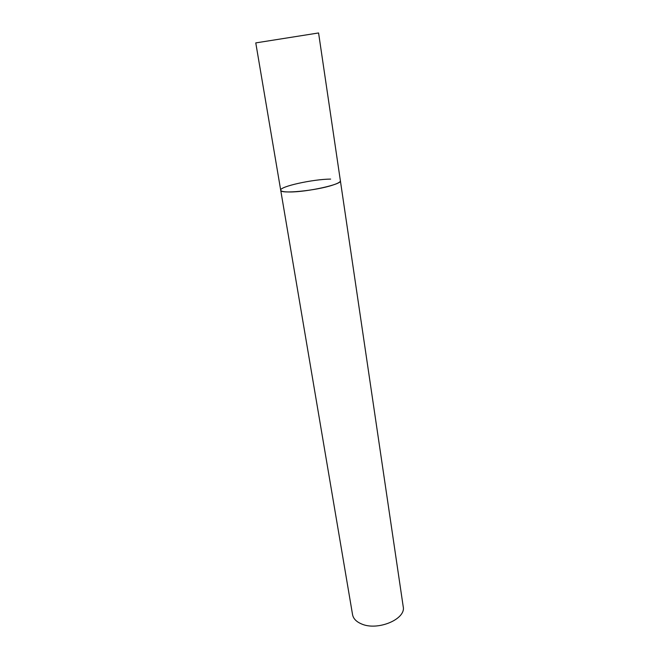 <?xml version="1.0" encoding="UTF-8"?>
<svg xmlns="http://www.w3.org/2000/svg" width="659" height="659" viewBox="0 0 659 659"><rect width="100%" height="100%" fill="white"/><g stroke="black" fill="none" stroke-linecap="round" stroke-linejoin="round"><path stroke-width="0.99" d="M280.718 190.253L352.557 614.658C353.306 618.587 356.222 621.643 361.305 623.842C377.368 631.314 406.306 619.147 403.209 606.634L318.577 32.958L255.774 42.901L280.718 190.253C279.844 194.216 316.007 190.739 332.63 185.13C337.886 183.416 340.472 181.975 340.39 180.805C342.441 184.289 307.086 192.148 289.507 191.975C283.93 191.967 280.998 191.398 280.718 190.253C279.243 186.612 312.918 179.182 330.645 179.091"/></g></svg>
